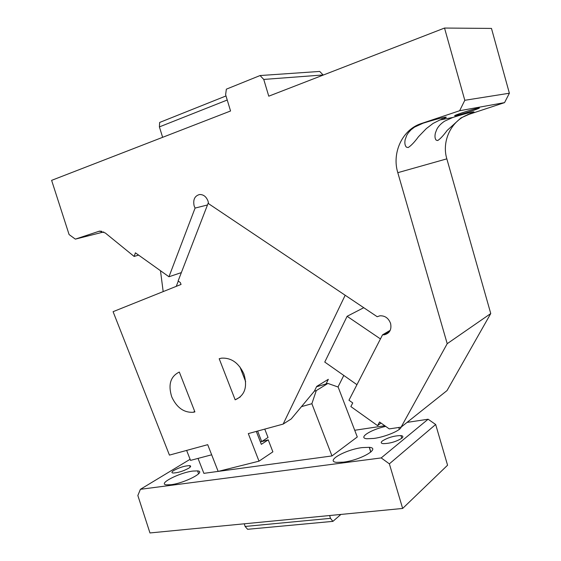 <?xml version="1.0" encoding="UTF-8"?>
<svg xmlns="http://www.w3.org/2000/svg" width="561" height="561" viewBox="0 0 561 561"><rect width="100%" height="100%" fill="white"/><g stroke="black" fill="none" stroke-linecap="round" stroke-linejoin="round"><path stroke-width="0.84" d="M389.362 463.842L402.658 508.448L149.962 532.95L137.845 495.524L140.404 489.311L381.2 457.923L389.362 463.842L435.666 424.495L447.566 465.216L402.658 508.448M435.666 424.495L428.106 419.228L381.2 457.923M354.72 430.273L384.804 425.743M407.048 422.398L428.106 419.228M190.102 459.284L140.404 489.311M174.022 470.335C179.892 467.285 185.116 465.721 189.695 465.658C191.245 465.96 190.894 466.829 188.643 468.274C182.767 471.366 177.507 472.944 172.858 473.007C171.322 472.692 171.708 471.801 174.022 470.335M198.026 458.407L203.874 473.344L218.152 471.401L207.703 444.677L169.436 455.111L113.084 311.678L181.056 284.434L180.326 282.555L178.118 280.984L208.096 203.363L345.183 295.254L283.144 424.095L248.299 433.604L259.007 461.163L272.877 451.843L268.228 439.859L260.381 441.935L261.699 441.57L257.618 431.058M218.194 471.401L331.979 455.939L311.867 403.71L316.285 390.603L327.905 383.429L338.136 387.034L357.287 436.97L331.979 455.939M192.809 471.072L197.619 470.896C206.693 471.626 184.723 483.161 170.909 484.718L166.301 484.837C157.564 483.848 179.464 472.635 192.809 471.072M362.133 447.601L369.292 447.327C381.143 448.169 360.597 460.174 343.388 462.152L336.502 462.362C324.987 461.212 345.611 449.585 362.133 447.601M401.122 427.117C400.785 430.434 385.26 436.949 373.942 438.436L366.838 438.751C357.701 437.952 370.681 429.642 385.695 426.381M401.823 438.211C396.108 441.745 389.86 443.555 383.093 443.639C380.884 443.302 380.653 442.412 382.378 440.953C388.1 437.468 394.299 435.68 400.982 435.595C403.177 435.904 403.457 436.781 401.823 438.211M186.631 450.42L190.537 460.385L211.658 454.803M311.867 403.71L301.467 406.641M261.699 441.57L268.025 437.496L264.771 429.109M327.905 383.429L316.53 386.753L326.018 383.983L328.325 379.313L316.699 386.41L314.37 391.157L316.285 390.603M329.623 515.531L330.478 518.343L245.115 526.456L247.611 529.296L332.911 521.365L330.478 518.343M244.287 523.806L245.115 526.456M340.913 514.43L332.911 521.365M363.745 307.701L347.112 316.299L324.763 362.069L356.943 384.692M343.795 375.442L337.988 386.985M314.37 391.157L291.201 418.955L283.144 424.095M256.3 431.416L261.321 444.34L268.228 439.859M235.164 399.818L219.19 358.717L221.609 358.142C231.349 357.666 238.783 362.946 243.909 373.984C247.731 386.936 244.82 395.547 235.164 399.818L240.22 397.006M193.152 412.293C183.833 412.735 176.694 407.595 171.743 396.872C167.949 384.657 170.474 376.382 179.317 372.048L194.898 411.907L193.152 412.293L194.716 411.451M239.961 366.978L245.662 381.683M259.007 461.163L218.152 471.408M208.51 203.264L208.096 203.363M181.364 272.597L168.959 276.762L195.081 208.082L207.479 204.975M99.395 231.16L75.349 239.126L69.094 234.575L51.619 180.354L230.557 110.994L225.62 94.704L226.349 89.171L260.066 75.546L319.714 71.436L323.122 74.957L263.754 79.431L268.761 96.183L444.529 28.05L464.803 100.293L459.648 110.727L421.29 123.546L423.099 123.196L414.516 127.116L411.052 129.787L408.366 132.74L406.795 135.208L405.161 139.64C404.516 143.048 404.923 145.544 406.374 147.136L408.149 147.543C410.989 145.832 414.439 142.214 418.506 136.688L426.346 128.574L433.036 123.455L439.971 119.942L452.762 117.473L444.614 121.169C440.897 123.637 438.274 126.393 436.753 129.458L435.392 133.013C434.663 136.239 434.915 138.616 436.149 140.138L437.692 140.552C440.203 138.981 443.365 135.601 447.173 130.411L460.939 117.943L469.094 114.325C451.591 119.752 441.353 140.923 446.837 158.847L490.756 313.543L447.026 390.575L401.094 427.138L447.208 343.69L490.756 313.543M444.529 28.05L491.478 28.422L509.381 93.224L464.803 100.293M469.094 114.325L504.542 102.628L509.381 93.224M168.959 276.762L135.411 252.829L134.128 256.44L105.293 232.983L99.662 231.125L98.519 231.384M195.081 208.082L194.141 205.894C192.879 199.702 194.674 195.908 199.534 194.52C203.496 194.422 206.35 196.68 208.089 201.301L208.552 203.671L377.195 316.713L379.881 315.808C384.979 315.584 388.556 318.143 390.596 323.48C391.753 329.573 389.671 333.339 384.362 334.777L382.539 334.833L390.232 330.303M381.024 423.057L377.595 425.652L350.856 406.571L352.743 402.931L348.963 400.238L382.539 334.833M377.595 425.652L379.559 422.012L389.229 428.892L401.094 427.138M446.837 158.847L397.798 172.676L447.208 343.69M397.798 172.676C391.641 152.83 402.391 129.479 421.29 123.546M260.066 75.546L263.754 79.431M380.442 338.914L347.112 316.299M75.349 239.126L103.75 231.959M101.639 231.202C99.774 231.588 99.325 231.546 100.3 231.083M138.623 255.115L134.128 256.44M423.099 123.196C441.212 117.515 452.909 115.082 442.201 119.107L439.971 119.942M452.762 117.473C469.473 112.249 480.02 109.991 470.272 113.638L467.622 114.605M504.542 102.628L459.648 110.727M478.61 108.021C480.069 107.768 479.571 108.126 477.116 109.072C471.92 111.085 458.758 115.11 455.518 115.685C453.94 115.966 454.382 115.629 456.85 114.668C461.983 112.67 475.56 108.518 478.61 108.021M178.286 281.103L176.259 286.355M160.474 270.704L163.181 291.601M162.634 137.326L159.394 126.898L159.647 122.459L225.999 95.952M227.233 100.019L159.394 126.898M189.695 465.658L190.165 467.138M400.982 435.595L401.767 438.253M197.619 470.896L198.559 473.849M369.292 447.327L370.737 452.131M369.411 447.341L370.821 452.054M398.787 427.482L399.334 429.326M384.355 334.777L389.313 331.853M442.201 119.107L441.844 117.859M470.272 113.638L469.964 112.551M477.116 109.072L476.927 108.392"/></g></svg>
